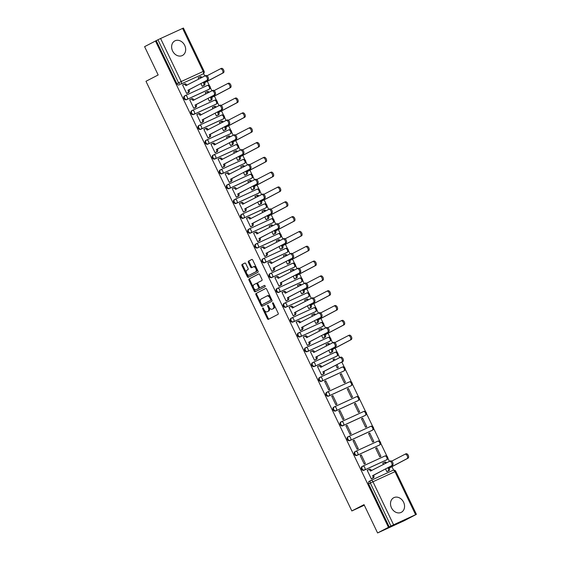 <?xml version="1.0" encoding="UTF-8"?>
<svg xmlns="http://www.w3.org/2000/svg" width="561" height="561" viewBox="0 0 561 561"><rect width="100%" height="100%" fill="white"/><g stroke="black" fill="none" stroke-linecap="round" stroke-linejoin="round"><path stroke-width="0.84" d="M262.737 307.933A0.722 0.421 -114.7 0 0 262.674 308.781L267.422 318.69A1.038 0.603 -114.7 0 0 268.389 319.349L278.06 314.335A1.038 0.603 -114.7 0 0 278.144 313.129L273.396 303.221A0.722 0.421 -114.7 0 0 272.646 303.606L273.263 304.889A3.31 1.928 -114.7 0 1 272.976 308.76L272.169 309.181A3.31 1.928 -114.7 0 1 272.12 309.202A3.31 1.928 -114.7 0 1 269.028 307.084L268.41 305.801A0.722 0.421 -114.7 0 0 267.66 306.194L268.277 307.477A3.31 1.928 -114.7 0 1 267.99 311.348L267.183 311.769A3.31 1.928 -114.7 0 1 267.134 311.79A3.31 1.928 -114.7 0 1 264.035 309.672L263.425 308.389A0.722 0.421 -114.7 0 0 262.737 307.933M172.585 50.96A8.219 6.676 62.6 0 0 182.437 55.476A8.219 6.676 62.6 0 0 184.716 45.392A8.219 6.676 62.6 0 0 174.871 40.876A8.219 6.676 62.6 0 0 172.585 50.96M391.466 507.803A8.219 6.676 62.6 0 0 401.318 512.312A8.219 6.676 62.6 0 0 403.597 502.228A8.219 6.676 62.6 0 0 393.752 497.719A8.219 6.676 62.6 0 0 391.466 507.803M185.102 95.658L184.618 95.91A2.111 1.711 62.6 0 0 184.555 95.938A2.111 1.711 62.6 0 0 183.994 98.561A2.111 1.711 62.6 0 0 186.441 99.711L208.447 89.606A2.111 1.711 62.6 0 0 208.51 89.578A2.111 1.711 62.6 0 0 208.566 89.543M192.206 110.482L191.722 110.734A2.111 1.711 62.6 0 0 191.659 110.762A2.111 1.711 62.6 0 0 191.091 113.385A2.111 1.711 62.6 0 0 193.538 114.535L215.55 104.43A2.111 1.711 62.6 0 0 215.613 104.395A2.111 1.711 62.6 0 0 215.669 104.367M199.302 125.306L198.818 125.559A2.111 1.711 62.6 0 0 198.762 125.587A2.111 1.711 62.6 0 0 198.194 128.21A2.111 1.711 62.6 0 0 200.642 129.36L222.654 119.248A2.111 1.711 62.6 0 0 222.71 119.22A2.111 1.711 62.6 0 0 222.773 119.191M206.406 140.131L205.922 140.376A2.111 1.711 62.6 0 0 205.866 140.411A2.111 1.711 62.6 0 0 205.298 143.034A2.111 1.711 62.6 0 0 207.745 144.177L229.758 134.072A2.111 1.711 62.6 0 0 229.814 134.044A2.111 1.711 62.6 0 0 229.87 134.009M213.51 154.948L213.026 155.201A2.111 1.711 62.6 0 0 212.963 155.229A2.111 1.711 62.6 0 0 212.395 157.851A2.111 1.711 62.6 0 0 214.849 159.001L236.854 148.896A2.111 1.711 62.6 0 0 236.917 148.868A2.111 1.711 62.6 0 0 236.973 148.833M220.613 169.773L220.129 170.025A2.111 1.711 62.6 0 0 220.066 170.053A2.111 1.711 62.6 0 0 219.498 172.676A2.111 1.711 62.6 0 0 221.946 173.826L243.958 163.714A2.111 1.711 62.6 0 0 244.014 163.686A2.111 1.711 62.6 0 0 244.077 163.658M227.71 184.597L227.226 184.85A2.111 1.711 62.6 0 0 227.17 184.878A2.111 1.711 62.6 0 0 226.602 187.5A2.111 1.711 62.6 0 0 229.049 188.65L251.062 178.538A2.111 1.711 62.6 0 0 251.118 178.51A2.111 1.711 62.6 0 0 251.181 178.475M234.814 199.421L234.33 199.667A2.111 1.711 62.6 0 0 234.274 199.702A2.111 1.711 62.6 0 0 233.706 202.318A2.111 1.711 62.6 0 0 236.153 203.468L258.158 193.363A2.111 1.711 62.6 0 0 258.221 193.335A2.111 1.711 62.6 0 0 258.277 193.3M241.917 214.239L241.433 214.491A2.111 1.711 62.6 0 0 241.37 214.519A2.111 1.711 62.6 0 0 240.802 217.142A2.111 1.711 62.6 0 0 243.257 218.292L265.262 208.187A2.111 1.711 62.6 0 0 265.325 208.159A2.111 1.711 62.6 0 0 265.381 208.124M249.014 229.063L248.537 229.316A2.111 1.711 62.6 0 0 248.474 229.344A2.111 1.711 62.6 0 0 247.906 231.966A2.111 1.711 62.6 0 0 250.353 233.117L272.365 223.005A2.111 1.711 62.6 0 0 272.422 222.976A2.111 1.711 62.6 0 0 272.485 222.948M256.118 243.888L255.634 244.14A2.111 1.711 62.6 0 0 255.578 244.168A2.111 1.711 62.6 0 0 255.01 246.791A2.111 1.711 62.6 0 0 257.457 247.941L279.469 237.829A2.111 1.711 62.6 0 0 279.525 237.801A2.111 1.711 62.6 0 0 279.581 237.766M263.221 258.712L262.737 258.958A2.111 1.711 62.6 0 0 262.681 258.986A2.111 1.711 62.6 0 0 262.113 261.608A2.111 1.711 62.6 0 0 264.561 262.758L286.566 252.653A2.111 1.711 62.6 0 0 286.629 252.625A2.111 1.711 62.6 0 0 286.685 252.59M270.325 273.53L269.841 273.782A2.111 1.711 62.6 0 0 269.778 273.81A2.111 1.711 62.6 0 0 269.21 276.433A2.111 1.711 62.6 0 0 271.657 277.583L293.669 267.478A2.111 1.711 62.6 0 0 293.733 267.443A2.111 1.711 62.6 0 0 293.789 267.415M277.422 288.354L276.938 288.606A2.111 1.711 62.6 0 0 276.882 288.635A2.111 1.711 62.6 0 0 276.314 291.257A2.111 1.711 62.6 0 0 278.761 292.407L300.773 282.295A2.111 1.711 62.6 0 0 300.829 282.267A2.111 1.711 62.6 0 0 300.892 282.239M284.525 303.178L284.041 303.431A2.111 1.711 62.6 0 0 283.985 303.459A2.111 1.711 62.6 0 0 283.417 306.082A2.111 1.711 62.6 0 0 285.865 307.225L307.877 297.12A2.111 1.711 62.6 0 0 307.933 297.092A2.111 1.711 62.6 0 0 307.989 297.057M291.629 318.003L291.145 318.248A2.111 1.711 62.6 0 0 291.082 318.276A2.111 1.711 62.6 0 0 290.521 320.899A2.111 1.711 62.6 0 0 292.968 322.049L314.973 311.944A2.111 1.711 62.6 0 0 315.037 311.916A2.111 1.711 62.6 0 0 315.093 311.881M298.733 332.82L298.249 333.073A2.111 1.711 62.6 0 0 298.186 333.101A2.111 1.711 62.6 0 0 297.618 335.723A2.111 1.711 62.6 0 0 300.065 336.873L322.077 326.768A2.111 1.711 62.6 0 0 322.14 326.733A2.111 1.711 62.6 0 0 322.196 326.705M305.829 347.645L305.345 347.897A2.111 1.711 62.6 0 0 305.289 347.925A2.111 1.711 62.6 0 0 304.721 350.548A2.111 1.711 62.6 0 0 307.169 351.698L329.181 341.586A2.111 1.711 62.6 0 0 329.237 341.558A2.111 1.711 62.6 0 0 329.3 341.53M312.933 362.469L312.449 362.715A2.111 1.711 62.6 0 0 312.393 362.75A2.111 1.711 62.6 0 0 311.825 365.372A2.111 1.711 62.6 0 0 314.272 366.515L336.277 356.41A2.111 1.711 62.6 0 0 336.341 356.382A2.111 1.711 62.6 0 0 336.397 356.347M320.036 377.287L319.553 377.539A2.111 1.711 62.6 0 0 319.49 377.567A2.111 1.711 62.6 0 0 318.921 380.19A2.111 1.711 62.6 0 0 321.376 381.34L343.381 371.235A2.111 1.711 62.6 0 0 343.444 371.207A2.111 1.711 62.6 0 0 343.5 371.172M327.14 392.111L326.656 392.363A2.111 1.711 62.6 0 0 326.593 392.391A2.111 1.711 62.6 0 0 326.025 395.014A2.111 1.711 62.6 0 0 328.473 396.164L350.485 386.059A2.111 1.711 62.6 0 0 350.541 386.024A2.111 1.711 62.6 0 0 350.604 385.996M334.237 406.935L333.753 407.188A2.111 1.711 62.6 0 0 333.697 407.216A2.111 1.711 62.6 0 0 333.129 409.839A2.111 1.711 62.6 0 0 335.576 410.989L357.588 400.877A2.111 1.711 62.6 0 0 357.645 400.849A2.111 1.711 62.6 0 0 357.708 400.82M341.34 421.76L340.857 422.005A2.111 1.711 62.6 0 0 340.8 422.04A2.111 1.711 62.6 0 0 340.232 424.656A2.111 1.711 62.6 0 0 342.68 425.806L364.685 415.701A2.111 1.711 62.6 0 0 364.748 415.673A2.111 1.711 62.6 0 0 364.804 415.638M348.444 436.577L347.96 436.83A2.111 1.711 62.6 0 0 347.897 436.858A2.111 1.711 62.6 0 0 347.329 439.48A2.111 1.711 62.6 0 0 349.776 440.63L371.789 430.525A2.111 1.711 62.6 0 0 371.852 430.497A2.111 1.711 62.6 0 0 371.908 430.462M355.541 451.402L355.064 451.654A2.111 1.711 62.6 0 0 355.001 451.682A2.111 1.711 62.6 0 0 354.433 454.305A2.111 1.711 62.6 0 0 356.88 455.455L378.892 445.343A2.111 1.711 62.6 0 0 378.948 445.315A2.111 1.711 62.6 0 0 379.012 445.287M362.644 466.226L362.161 466.479A2.111 1.711 62.6 0 0 362.104 466.507A2.111 1.711 62.6 0 0 361.536 469.129A2.111 1.711 62.6 0 0 363.984 470.279L385.996 460.167A2.111 1.711 62.6 0 0 386.052 460.139A2.111 1.711 62.6 0 0 386.108 460.104M245.795 263.705A1.038 0.603 -114.7 0 0 244.827 263.046A1.038 0.603 -114.7 0 0 244.813 263.053L242.107 264.455A1.038 0.603 -114.7 0 0 242.015 265.669L247.289 276.671A1.038 0.603 -114.7 0 0 248.257 277.337A1.038 0.603 -114.7 0 0 248.271 277.323L257.927 272.323A1.038 0.603 -114.7 0 0 258.018 271.11L252.745 260.108A1.038 0.603 -114.7 0 0 251.777 259.441A1.038 0.603 -114.7 0 0 251.763 259.448L248.488 261.146A1.038 0.603 -114.7 0 0 248.397 262.359L250.655 267.064A1.038 0.603 -114.7 0 0 251.623 267.73A1.038 0.603 -114.7 0 0 251.637 267.723L253.263 266.882A2.77 1.613 -114.7 0 1 253.299 266.861A2.77 1.613 -114.7 0 1 255.907 268.67A2.77 1.613 -114.7 0 1 255.655 271.868L249.294 275.163A2.77 1.613 -114.7 0 1 249.259 275.185A2.77 1.613 -114.7 0 1 246.651 273.382A2.77 1.613 -114.7 0 1 246.903 270.178L247.962 269.624A1.038 0.603 -114.7 0 0 248.053 268.417L245.795 263.705M415.596 514.689L394.972 471.647L372.96 481.752L393.584 524.794L416.402 514.346L404.271 520.699L377.588 532.95L364.026 504.634L351.838 510.952L145.979 81.289L158.167 74.971L144.598 46.654L155.474 41.016L388.464 527.312L390.933 526.078L370.316 483.035A2.111 1.711 -117.4 0 1 370.898 480.447A2.111 1.711 -117.4 0 1 370.961 480.419A2.111 1.227 -114.7 0 1 370.989 480.405A2.111 2.111 0 0 0 370.898 480.447L369.201 481.324A2.111 1.711 -117.4 0 1 369.264 481.296L370.842 480.482M377.588 532.95L388.464 527.312M256.005 293.459A1.038 0.603 -114.7 0 0 255.914 294.672L261.188 305.675A1.038 0.603 -114.7 0 0 262.155 306.341L271.826 301.327A1.038 0.603 -114.7 0 0 271.91 300.114L266.643 289.111A1.038 0.603 -114.7 0 0 265.669 288.452L256.784 293.101A1.038 0.603 -114.7 0 0 256.693 294.315L260.662 302.596M258.873 273.915L249.834 278.6A1.038 0.603 -114.7 0 0 249.743 279.813L255.017 290.815L254.238 291.173L248.965 280.17A1.038 0.603 -114.7 0 1 249.056 278.957L258.705 273.95A1.038 0.603 -114.7 0 1 258.726 273.943L258.705 273.95M261.082 287.204A1.038 0.603 -114.7 0 0 261.096 287.197L260.318 287.555A1.038 0.603 -114.7 0 1 259.35 286.895L257.857 283.768A1.038 0.603 -114.7 0 1 257.941 282.562L261.861 280.528A1.038 0.603 -114.7 0 0 261.945 279.315L259.694 274.61A1.038 0.603 -114.7 0 0 258.726 273.943M260.318 287.555A1.038 0.603 -114.7 0 0 260.332 287.548L264.413 285.437A0.722 0.421 -114.7 0 0 264.413 285.437A0.722 0.421 -114.7 0 1 265.037 286.741L255.22 291.832A1.038 0.603 -114.7 0 0 255.22 291.832A1.038 0.603 -114.7 0 1 254.238 291.173M201.462 74.718A2.111 1.711 -117.4 0 1 201.406 74.753A2.111 1.711 -117.4 0 1 201.35 74.781L181.028 84.01A2.111 1.711 -117.4 0 1 178.566 82.825L157.943 39.782L160.593 38.499L183.412 28.05L204.029 71.093L203.222 71.436L182.598 28.394M393.612 470.125L391.901 466.556M371.298 478.806L372.518 478.168A2.111 1.227 -114.7 0 0 372.7 475.707L391.48 465.784A2.426 1.417 -114.7 0 0 391.704 462.979A2.426 1.417 -114.7 0 0 389.425 461.401L387.791 457.979M386.985 456.296L380.688 443.155M379.881 441.479L373.591 428.338M372.785 426.655L366.487 413.513M365.681 411.83L359.384 398.689M358.577 397.006L352.28 383.864M351.481 382.188L345.183 369.047M344.377 367.364L341.831 362.055M321.586 375.05L322.806 374.411A2.111 1.227 -114.7 0 0 322.989 371.943L341.768 362.027A2.426 1.417 -114.7 0 0 341.993 359.222A2.426 1.417 -114.7 0 0 339.714 357.645L338.08 354.222M337.273 352.539L335.085 347.974M314.483 360.225L315.703 359.587A2.111 1.227 -114.7 0 0 315.885 357.126L334.672 347.21A2.426 1.417 -114.7 0 0 334.889 344.398A2.426 1.417 -114.7 0 0 332.61 342.82L330.976 339.398M330.17 337.722L327.982 333.15M307.379 345.401L308.606 344.77A2.111 1.227 -114.7 0 0 308.788 342.301L327.568 332.385A2.426 1.417 -114.7 0 0 327.792 329.58A2.426 1.417 -114.7 0 0 325.506 327.996L323.872 324.581M323.073 322.898L320.878 318.325M300.275 330.576L301.502 329.945A2.111 1.227 -114.7 0 0 301.685 327.477L320.464 317.561A2.426 1.417 -114.7 0 0 320.689 314.756A2.426 1.417 -114.7 0 0 318.41 313.171L316.776 309.756M315.969 308.073L313.781 303.508M293.179 315.759L294.399 315.121A2.111 1.227 -114.7 0 0 294.581 312.652L313.361 302.737A2.426 1.417 -114.7 0 0 313.585 299.932A2.426 1.417 -114.7 0 0 311.306 298.354L309.672 294.932M308.866 293.249L306.678 288.684M286.075 300.934L287.295 300.296A2.111 1.227 -114.7 0 0 287.477 297.835L306.264 287.919A2.426 1.417 -114.7 0 0 306.488 285.107A2.426 1.417 -114.7 0 0 304.202 283.529L302.568 280.107M301.762 278.431L299.574 273.859M297.106 268.705L295.472 265.29M294.665 263.607L292.477 259.035M271.868 271.286L273.095 270.654A2.111 1.227 -114.7 0 0 273.277 268.186L292.057 258.27A2.426 1.417 -114.7 0 0 292.281 255.465A2.426 1.417 -114.7 0 0 290.002 253.881L288.368 250.465M287.562 248.782L285.374 244.217M264.771 256.468L265.991 255.83A2.111 1.227 -114.7 0 0 266.173 253.362L284.953 243.446A2.426 1.417 -114.7 0 0 285.177 240.641A2.426 1.417 -114.7 0 0 282.898 239.063L283.908 238.593A2.426 1.417 65.3 0 0 283.873 238.614L282.933 239.042L281.264 235.641M280.458 233.958L278.27 229.393M257.667 241.644L258.887 241.013A2.111 1.227 -114.7 0 0 259.07 238.544L277.856 228.629A2.426 1.417 -114.7 0 0 278.081 225.824A2.426 1.417 -114.7 0 0 275.795 224.239L274.161 220.817M273.354 219.141L271.166 214.568M250.564 226.819L251.791 226.188A2.111 1.227 -114.7 0 0 251.973 223.72L270.753 213.804A2.426 1.417 -114.7 0 0 270.977 210.999A2.426 1.417 -114.7 0 0 268.691 209.414L267.064 205.999M266.258 204.316L264.07 199.744M243.467 212.002L244.687 211.364A2.111 1.227 -114.7 0 0 244.869 208.895L263.649 198.98A2.426 1.417 -114.7 0 0 263.873 196.175A2.426 1.417 -114.7 0 0 261.594 194.59L259.96 191.175M259.154 189.492L256.966 184.927M236.363 197.177L237.584 196.539A2.111 1.227 -114.7 0 0 237.766 194.078L256.545 184.162A2.426 1.417 -114.7 0 0 256.77 181.35A2.426 1.417 -114.7 0 0 254.491 179.772L252.857 176.35M252.05 174.667L249.862 170.102M229.26 182.353L230.487 181.722A2.111 1.227 -114.7 0 0 230.662 179.254L249.449 169.338A2.426 1.417 -114.7 0 0 249.673 166.533A2.426 1.417 -114.7 0 0 247.387 164.948L245.753 161.526M244.954 159.85L242.759 155.278M222.156 167.529L223.383 166.898A2.111 1.227 -114.7 0 0 223.566 164.429L242.345 154.513A2.426 1.417 -114.7 0 0 242.569 151.708A2.426 1.417 -114.7 0 0 240.283 150.124L238.656 146.709M237.85 145.026L235.662 140.46M215.059 152.711L216.28 152.073A2.111 1.227 -114.7 0 0 216.462 149.605L235.241 139.689A2.426 1.417 -114.7 0 0 235.466 136.884A2.426 1.417 -114.7 0 0 233.187 135.306L231.553 131.884M230.746 130.201L228.558 125.636M207.956 137.887L209.176 137.249A2.111 1.227 -114.7 0 0 209.358 134.787L228.145 124.872A2.426 1.417 -114.7 0 0 228.362 122.06A2.426 1.417 -114.7 0 0 226.083 120.482L224.449 117.06M223.643 115.377L221.455 110.812M200.852 123.062L202.079 122.431A2.111 1.227 -114.7 0 0 202.262 119.963L221.041 110.047A2.426 1.417 -114.7 0 0 221.265 107.242A2.426 1.417 -114.7 0 0 218.979 105.657L219.989 105.195A2.426 1.417 65.3 0 0 219.954 105.209L219.014 105.643L217.345 102.235M216.546 100.559L214.351 95.987M193.748 108.238L194.976 107.607A2.111 1.227 -114.7 0 0 195.158 105.138L213.937 95.223A2.426 1.417 -114.7 0 0 214.162 92.418A2.426 1.417 -114.7 0 0 211.883 90.833L210.249 87.418M209.442 85.735L207.254 81.17M186.652 93.421L187.872 92.782A2.111 1.227 -114.7 0 0 188.054 90.314L206.834 80.398A2.426 1.417 -114.7 0 0 207.058 77.593A2.426 1.417 -114.7 0 0 204.779 76.016L203.594 73.526M155.474 41.016L157.943 39.782M393.584 524.794L390.933 526.078M383.85 462.657L382.777 463.155L383.422 464.508M368.297 469.802L367.217 470.3L371.319 478.849L372.462 478.26M361.284 454.936L360.12 455.476L364.215 464.024L365.379 463.491L361.284 454.936L360.141 455.532M376.838 447.797L375.674 448.33L379.769 456.885L380.933 456.345L376.838 447.797L375.702 448.386M354.18 440.119L353.016 440.651L357.112 449.207L358.283 448.667L354.18 440.119L353.044 440.708M369.734 432.973L368.57 433.506L372.665 442.061L373.836 441.528L369.734 432.973L368.598 433.562M347.084 425.294L345.913 425.827L350.015 434.382L351.179 433.842L347.084 425.294L345.941 425.883M362.637 418.148L361.466 418.688L365.569 427.237L366.733 426.704L362.637 418.148L361.494 418.744M339.98 410.47L338.816 411.01L342.911 419.558L344.075 419.025L339.98 410.47L338.837 411.066M355.534 403.331L354.37 403.864L358.465 412.412L359.629 411.879L355.534 403.331L354.391 403.92M332.876 395.645L331.712 396.185L335.808 404.733L336.972 404.201L332.876 395.645L331.74 396.241M348.43 388.507L347.266 389.039L351.361 397.595L352.532 397.055L348.43 388.507L347.294 389.096M325.773 380.828L324.609 381.361L328.704 389.916L329.875 389.376L325.773 380.828L324.637 381.417M341.333 373.682L340.162 374.215L344.258 382.77L345.429 382.237L341.333 373.682L340.19 374.271M318.585 366.045L317.505 366.536L321.607 375.092L322.743 374.503M335.829 365.169L337.161 367.946L338.325 367.413L336.972 364.58M334.854 360.162L334.23 358.858L333.087 359.454M334.23 358.858L333.059 359.398L333.711 360.751M311.481 351.221L310.408 351.719L314.504 360.267L315.647 359.678M328.725 350.345L330.057 353.121L331.2 352.539M327.042 344.075L325.962 344.573L326.607 345.927M304.385 336.397L303.305 336.895L307.4 345.443L308.543 344.861M321.628 335.527L322.954 338.304L324.097 337.715M319.938 329.258L318.858 329.749L319.511 331.109M297.281 321.579L296.201 322.07L300.296 330.625L301.439 330.036M314.525 320.703L315.857 323.48L316.993 322.891M312.835 314.433L311.755 314.931L312.407 316.285M290.177 306.755L289.097 307.246L293.2 315.801L294.343 315.212M307.421 305.878L308.753 308.655L309.896 308.073M305.731 299.609L304.658 300.107L305.303 301.46M283.074 291.93L282.001 292.428L286.096 300.976L287.239 300.387M300.317 291.061L301.65 293.838L302.793 293.249M298.634 284.785L297.554 285.283L298.2 286.636M275.977 277.106L274.897 277.604L278.992 286.152L280.135 285.57M293.221 276.236L294.546 279.013L295.689 278.424M291.531 269.967L290.451 270.458L291.103 271.819M268.873 262.289L267.793 262.779L271.889 271.335L273.032 270.746M286.117 261.412L287.449 264.189L288.585 263.6M284.427 255.143L283.347 255.641L283.999 256.994M261.77 247.464L260.69 247.962L264.792 256.51L265.935 255.921M279.013 246.588L280.346 249.365L281.489 248.782M277.323 240.318L276.25 240.816L276.896 242.17M254.673 232.64L253.593 233.138L257.688 241.686L258.831 241.104M271.91 231.77L273.242 234.547L274.385 233.958M270.227 225.501L269.147 225.992L269.792 227.345M247.569 217.815L246.489 218.313L250.585 226.868L251.728 226.279M264.813 216.946L266.138 219.723L267.281 219.134M263.123 210.677L262.043 211.167L262.695 212.528M240.466 202.998L239.386 203.489L243.488 212.044L244.624 211.455M257.709 202.121L259.042 204.898L260.185 204.309M256.019 195.852L254.939 196.35L255.592 197.703M233.362 188.173L232.289 188.671L236.384 197.22L237.527 196.63M250.606 187.297L251.938 190.074L253.081 189.492M248.916 181.028L247.843 181.526L248.488 182.879M226.265 173.349L225.185 173.847L229.281 182.395L230.424 181.813M243.502 172.479L244.834 175.256L245.977 174.667M241.819 166.21L240.739 166.701L241.391 168.062M219.162 158.525L218.082 159.022L222.177 167.578L223.32 166.989M236.405 157.655L237.731 160.432L238.874 159.843M234.715 151.386L233.635 151.877L234.288 153.237M212.058 143.707L210.978 144.198L215.08 152.753L216.216 152.164M229.302 142.831L230.634 145.608L231.777 145.019M227.612 136.561L226.532 137.059L227.184 138.413M204.954 128.883L203.881 129.381L207.977 137.929L209.12 137.34M222.198 128.006L223.53 130.783L224.673 130.201M220.515 121.737L219.435 122.235L220.08 123.588M197.858 114.058L196.778 114.556L200.873 123.104L202.016 122.522M215.101 113.189L216.427 115.966L217.57 115.377M213.411 106.92L212.331 107.41L212.984 108.771M190.754 99.241L189.674 99.732L193.769 108.287L194.912 107.698M207.998 98.364L209.33 101.141L210.466 100.552M206.308 92.095L205.228 92.593L205.88 93.946M183.65 84.416L182.57 84.907L186.673 93.463L187.816 92.874M200.894 83.54L202.226 86.317L203.37 85.735M351.838 510.952L364.306 505.23M385.54 468.926L386.873 471.703L388.016 471.121M199.204 77.271L198.131 77.769L198.776 79.122M156.246 40.658L176.869 83.701A2.111 1.711 62.6 0 0 179.338 84.886M389.243 526.954L368.619 483.912A2.111 1.711 -117.4 0 1 369.201 481.324M267.863 311.453A3.31 1.928 -114.7 0 0 267.913 311.432A3.31 1.928 -114.7 0 0 267.962 311.411L267.183 311.769M269.147 307.316A3.31 1.928 -114.7 0 1 268.768 310.99L267.962 311.411M272.849 308.866A3.31 1.928 -114.7 0 0 272.898 308.845A3.31 1.928 -114.7 0 0 272.948 308.823L272.169 309.181M274.182 304.847A3.31 1.928 -114.7 0 1 273.754 308.403L272.948 308.823M264.196 309.974L268.2 318.332A1.038 0.603 -114.7 0 0 269.014 319.027M265.823 288.417L256.784 293.101M261.524 304.399L261.966 305.317A1.038 0.603 -114.7 0 0 262.779 306.018M261.447 304.265A0.722 0.421 -114.7 0 0 262.134 304.721L270.605 300.324A0.722 0.421 -114.7 0 0 270.668 299.483L270.023 298.129A3.31 1.928 -114.7 0 0 266.924 296.012A3.31 1.928 -114.7 0 0 266.875 296.033L261.082 299.034A3.31 1.928 -114.7 0 0 260.795 302.912L261.447 304.265M262.892 304.371A0.722 0.421 -114.7 0 0 262.913 304.364L271.384 299.967A0.722 0.421 -114.7 0 0 271.51 299.272M270.64 297.463A3.31 1.928 -114.7 0 0 267.702 295.654A3.31 1.928 -114.7 0 0 267.653 295.675L266.973 295.991M260.332 287.548L261.11 287.19A1.038 0.603 -114.7 0 0 261.11 287.19L264.554 285.409M253.881 284.665A2.77 1.613 -114.7 0 0 253.628 287.87A2.77 1.613 -114.7 0 0 256.23 289.672A2.77 1.613 -114.7 0 0 256.272 289.651L258.509 288.494A1.038 0.603 -114.7 0 0 258.6 287.281L257.106 284.161A1.038 0.603 -114.7 0 0 256.139 283.494A1.038 0.603 -114.7 0 0 256.118 283.501L253.881 284.665M256.966 289.336A2.77 1.613 -114.7 0 0 257.008 289.315A2.77 1.613 -114.7 0 0 257.05 289.301L256.272 289.651M259.42 287.029A1.038 0.603 -114.7 0 1 259.287 288.137L257.05 289.301M257.808 283.663A1.038 0.603 -114.7 0 0 256.91 283.137A1.038 0.603 -114.7 0 0 256.896 283.144L256.153 283.487M255.017 290.815A1.038 0.603 -114.7 0 0 255.83 291.51M249.996 274.848A2.77 1.613 -114.7 0 0 250.031 274.827A2.77 1.613 -114.7 0 0 250.073 274.806L249.294 275.163M256.798 268.565A2.77 1.613 -114.7 0 1 256.426 271.517L250.073 274.806M256.524 267.997A2.77 1.613 -114.7 0 0 254.077 266.503A2.77 1.613 -114.7 0 0 254.042 266.524L253.341 266.847M251.924 259.413L249.266 260.788A1.038 0.603 -114.7 0 0 249.175 262.001L251.433 266.713A1.038 0.603 -114.7 0 0 252.247 267.408M246.812 273.691L248.067 276.314A1.038 0.603 -114.7 0 0 248.881 277.008M244.982 263.011L242.885 264.098A1.038 0.603 -114.7 0 0 242.794 265.311L246.538 273.13M386.852 471.661L388.072 471.03A2.111 1.227 -114.7 0 0 388.254 468.561L407.041 458.646A2.426 1.417 -114.7 0 0 407.258 455.841A2.426 1.417 -114.7 0 0 404.979 454.256A2.426 1.417 -114.7 0 0 404.944 454.277L391.648 461.17M385.688 463.337A2.111 1.227 -114.7 0 0 384.054 462.559A2.111 1.227 -114.7 0 0 384.026 462.573L382.798 463.204M384.082 462.545L385.035 462.11A2.111 1.227 65.3 0 1 385.063 462.089A2.111 1.227 65.3 0 1 386.662 462.832M405.014 454.242L405.954 453.807A2.426 1.417 65.3 0 1 405.989 453.793A2.426 1.417 65.3 0 1 408.275 455.371A2.426 1.417 65.3 0 1 408.05 458.183L389.264 468.098A2.111 1.227 65.3 0 1 389.082 470.56L388.072 471.03M386.957 471.668L389.082 470.56M389.201 467.951L388.191 468.421M372.63 475.56L373.71 475.237A2.111 1.227 65.3 0 1 373.528 477.706L371.403 478.806M368.528 469.683L369.482 469.248A2.111 1.227 65.3 0 1 369.51 469.234A2.111 1.227 65.3 0 1 371.48 470.581L371.529 470.679M389.46 461.387L390.4 460.953A2.426 1.417 65.3 0 1 390.435 460.939A2.426 1.417 65.3 0 1 392.721 462.516A2.426 1.417 65.3 0 1 392.497 465.321L373.647 475.097M390.435 460.939L389.425 461.401A2.426 1.417 -114.7 0 0 389.39 461.415L370.47 471.051A2.111 1.227 -114.7 0 0 368.5 469.697A2.111 1.227 -114.7 0 0 368.465 469.711L367.245 470.349M330.036 353.079L331.256 352.448A2.111 1.227 -114.7 0 0 331.439 349.98L350.225 340.064A2.426 1.417 -114.7 0 0 350.45 337.259A2.426 1.417 -114.7 0 0 348.164 335.674A2.426 1.417 -114.7 0 0 348.129 335.695L334.833 342.589M328.872 344.756A2.111 1.227 -114.7 0 0 327.238 343.977A2.111 1.227 -114.7 0 0 327.21 343.991L325.983 344.622M327.273 343.963L328.22 343.528A2.111 1.227 65.3 0 1 328.248 343.514A2.111 1.227 65.3 0 1 329.847 344.251M348.199 335.66L349.138 335.226A2.426 1.417 65.3 0 1 349.173 335.212A2.426 1.417 65.3 0 1 351.459 336.796A2.426 1.417 65.3 0 1 351.235 339.601L332.456 349.517A2.111 1.227 65.3 0 1 332.273 351.985L331.256 352.448M330.149 353.086L332.273 351.985M332.385 349.37L331.376 349.84M322.933 338.262L324.16 337.624A2.111 1.227 -114.7 0 0 324.342 335.155L343.122 325.24A2.426 1.417 -114.7 0 0 343.346 322.435A2.426 1.417 -114.7 0 0 341.06 320.85A2.426 1.417 -114.7 0 0 341.025 320.871L327.729 327.764M321.769 329.931A2.111 1.227 -114.7 0 0 320.135 329.153A2.111 1.227 -114.7 0 0 320.107 329.167L318.879 329.805M320.17 329.139L321.116 328.704A2.111 1.227 65.3 0 1 321.151 328.69A2.111 1.227 65.3 0 1 322.75 329.426M341.102 320.836L342.035 320.408A2.426 1.417 65.3 0 1 342.077 320.387A2.426 1.417 65.3 0 1 344.356 321.972A2.426 1.417 65.3 0 1 344.131 324.777L325.352 334.693A2.111 1.227 65.3 0 1 325.17 337.161L324.16 337.624M323.045 338.262L325.17 337.161M325.282 334.552L324.272 335.015M315.836 323.438L317.056 322.799A2.111 1.227 -114.7 0 0 317.238 320.338L336.018 310.415A2.426 1.417 -114.7 0 0 336.242 307.61A2.426 1.417 -114.7 0 0 333.963 306.033A2.426 1.417 -114.7 0 0 333.928 306.047L320.633 312.94M314.665 315.114A2.111 1.227 -114.7 0 0 313.038 314.328A2.111 1.227 -114.7 0 0 313.003 314.342L311.783 314.98M313.066 314.314L314.013 313.88A2.111 1.227 65.3 0 1 314.048 313.865A2.111 1.227 65.3 0 1 315.647 314.602M333.998 306.018L334.938 305.584A2.426 1.417 65.3 0 1 334.973 305.57A2.426 1.417 65.3 0 1 337.252 307.148A2.426 1.417 65.3 0 1 337.028 309.953L318.248 319.868A2.111 1.227 65.3 0 1 318.066 322.337L317.056 322.799M315.941 323.438L318.066 322.337M318.178 319.728L317.168 320.191M308.732 308.613L309.953 307.982A2.111 1.227 -114.7 0 0 310.135 305.514L328.914 295.598A2.426 1.417 -114.7 0 0 329.139 292.793A2.426 1.417 -114.7 0 0 326.86 291.208A2.426 1.417 -114.7 0 0 326.825 291.222L313.529 298.122M307.568 300.289A2.111 1.227 -114.7 0 0 305.934 299.511A2.111 1.227 -114.7 0 0 305.899 299.525L304.679 300.156M305.962 299.497L306.916 299.055A2.111 1.227 65.3 0 1 306.944 299.041A2.111 1.227 65.3 0 1 308.543 299.784M326.895 291.194L327.834 290.759A2.426 1.417 65.3 0 1 327.869 290.745A2.426 1.417 65.3 0 1 330.156 292.323A2.426 1.417 65.3 0 1 329.931 295.135L311.145 305.051A2.111 1.227 65.3 0 1 310.962 307.512L309.953 307.982M308.838 308.62L310.962 307.512M311.082 304.904L310.065 305.366M301.629 293.789L302.856 293.158A2.111 1.227 -114.7 0 0 303.038 290.689L321.818 280.773A2.426 1.417 -114.7 0 0 322.042 277.968A2.426 1.417 -114.7 0 0 319.756 276.384A2.426 1.417 -114.7 0 0 319.721 276.405L306.425 283.298M300.465 285.465A2.111 1.227 -114.7 0 0 298.831 284.686A2.111 1.227 -114.7 0 0 298.803 284.7L297.575 285.332M298.866 284.672L299.812 284.238A2.111 1.227 65.3 0 1 299.84 284.224A2.111 1.227 65.3 0 1 301.439 284.96M319.791 276.37L320.731 275.942A2.426 1.417 65.3 0 1 320.766 275.921A2.426 1.417 65.3 0 1 323.052 277.506A2.426 1.417 65.3 0 1 322.827 280.311L304.048 290.226A2.111 1.227 65.3 0 1 303.866 292.695L302.856 293.158M301.741 293.796L303.866 292.695M303.978 290.086L302.968 290.549M294.525 278.971L295.752 278.333A2.111 1.227 -114.7 0 0 295.935 275.865L314.714 265.949A2.426 1.417 -114.7 0 0 314.938 263.144A2.426 1.417 -114.7 0 0 312.652 261.566A2.426 1.417 -114.7 0 0 312.617 261.58L299.322 268.474M293.361 270.64A2.111 1.227 -114.7 0 0 291.727 269.862A2.111 1.227 -114.7 0 0 291.699 269.876L290.479 270.514M291.762 269.848L292.709 269.413A2.111 1.227 65.3 0 1 292.744 269.399A2.111 1.227 65.3 0 1 294.343 270.136M312.694 261.545L313.634 261.117A2.426 1.417 65.3 0 1 313.669 261.096A2.426 1.417 65.3 0 1 315.948 262.681A2.426 1.417 65.3 0 1 315.724 265.486L296.944 275.402A2.111 1.227 65.3 0 1 296.762 277.87L295.752 278.333M294.637 278.971L296.762 277.87M296.874 275.262L295.864 275.724M287.428 264.147L288.649 263.509A2.111 1.227 -114.7 0 0 288.831 261.047L307.61 251.132A2.426 1.417 -114.7 0 0 307.835 248.32A2.426 1.417 -114.7 0 0 305.556 246.742A2.426 1.417 -114.7 0 0 305.521 246.756L292.225 253.649M286.257 255.823A2.111 1.227 -114.7 0 0 284.63 255.038A2.111 1.227 -114.7 0 0 284.595 255.052L283.375 255.69M284.658 255.024L285.605 254.589A2.111 1.227 65.3 0 1 285.64 254.575A2.111 1.227 65.3 0 1 287.239 255.311M305.591 246.728L306.53 246.293A2.426 1.417 65.3 0 1 306.565 246.279A2.426 1.417 65.3 0 1 308.845 247.857A2.426 1.417 65.3 0 1 308.62 250.662L289.841 260.577A2.111 1.227 65.3 0 1 289.658 263.046L288.649 263.509M287.534 264.147L289.658 263.046M289.771 260.437L288.761 260.9M280.325 249.322L281.545 248.691A2.111 1.227 -114.7 0 0 281.727 246.223L300.514 236.307A2.426 1.417 -114.7 0 0 300.738 233.502A2.426 1.417 -114.7 0 0 298.452 231.917A2.426 1.417 -114.7 0 0 298.417 231.938L285.121 238.832M279.161 240.999A2.111 1.227 -114.7 0 0 277.527 240.22A2.111 1.227 -114.7 0 0 277.499 240.234L276.271 240.865M277.555 240.206L278.508 239.771A2.111 1.227 65.3 0 1 278.536 239.75A2.111 1.227 65.3 0 1 280.135 240.494M298.487 231.903L299.427 231.469A2.426 1.417 65.3 0 1 299.462 231.455A2.426 1.417 65.3 0 1 301.748 233.032A2.426 1.417 65.3 0 1 301.523 235.844L282.737 245.76A2.111 1.227 65.3 0 1 282.555 248.221L281.545 248.691M280.43 249.329L282.555 248.221M282.674 245.613L281.664 246.083M273.221 234.498L274.448 233.867A2.111 1.227 -114.7 0 0 274.631 231.398L293.41 221.483A2.426 1.417 -114.7 0 0 293.634 218.678A2.426 1.417 -114.7 0 0 291.348 217.093A2.426 1.417 -114.7 0 0 291.313 217.114L278.018 224.007M272.057 226.174A2.111 1.227 -114.7 0 0 270.423 225.396A2.111 1.227 -114.7 0 0 270.395 225.41L269.168 226.041M270.458 225.382L271.405 224.947A2.111 1.227 65.3 0 1 271.433 224.933A2.111 1.227 65.3 0 1 273.032 225.669M291.383 217.079L292.323 216.651A2.426 1.417 65.3 0 1 292.358 216.63A2.426 1.417 65.3 0 1 294.644 218.215A2.426 1.417 65.3 0 1 294.42 221.02L275.64 230.936A2.111 1.227 65.3 0 1 275.458 233.404L274.448 233.867M273.333 234.505L275.458 233.404M275.57 230.795L274.56 231.258M266.117 219.681L267.345 219.042A2.111 1.227 -114.7 0 0 267.527 216.574L286.306 206.658A2.426 1.417 -114.7 0 0 286.531 203.853A2.426 1.417 -114.7 0 0 284.252 202.276A2.426 1.417 -114.7 0 0 284.21 202.29L270.914 209.183M264.953 211.357A2.111 1.227 -114.7 0 0 263.319 210.571A2.111 1.227 -114.7 0 0 263.291 210.585L262.071 211.224M263.354 210.557L264.301 210.123A2.111 1.227 65.3 0 1 264.336 210.109A2.111 1.227 65.3 0 1 265.935 210.845M284.287 202.255L285.226 201.827A2.426 1.417 65.3 0 1 285.261 201.806A2.426 1.417 65.3 0 1 287.541 203.391A2.426 1.417 65.3 0 1 287.316 206.196L268.537 216.111A2.111 1.227 65.3 0 1 268.354 218.58L267.345 219.042M266.23 219.681L268.354 218.58M268.467 215.971L267.457 216.434M259.021 204.856L260.241 204.218A2.111 1.227 -114.7 0 0 260.423 201.757L279.203 191.841A2.426 1.417 -114.7 0 0 279.427 189.029A2.426 1.417 -114.7 0 0 277.148 187.451A2.426 1.417 -114.7 0 0 277.113 187.465L263.817 194.358M257.85 196.532A2.111 1.227 -114.7 0 0 256.223 195.747A2.111 1.227 -114.7 0 0 256.188 195.768L254.967 196.399M256.251 195.733L257.204 195.298A2.111 1.227 65.3 0 1 257.233 195.284A2.111 1.227 65.3 0 1 258.831 196.02M277.183 187.437L278.123 187.002A2.426 1.417 65.3 0 1 278.158 186.988A2.426 1.417 65.3 0 1 280.437 188.566A2.426 1.417 65.3 0 1 280.22 191.371L261.433 201.287A2.111 1.227 65.3 0 1 261.251 203.755L260.241 204.218M259.126 204.856L261.251 203.755M261.37 201.147L260.353 201.609M251.917 190.032L253.137 189.401A2.111 1.227 -114.7 0 0 253.32 186.932L272.106 177.017A2.426 1.417 -114.7 0 0 272.33 174.212A2.426 1.417 -114.7 0 0 270.044 172.627A2.426 1.417 -114.7 0 0 270.009 172.648L256.714 179.541M250.753 181.708A2.111 1.227 -114.7 0 0 249.119 180.93A2.111 1.227 -114.7 0 0 249.091 180.944L247.864 181.575M249.154 180.915L250.101 180.481A2.111 1.227 65.3 0 1 250.129 180.46A2.111 1.227 65.3 0 1 251.728 181.203M270.079 172.613L271.019 172.178A2.426 1.417 65.3 0 1 271.054 172.164A2.426 1.417 65.3 0 1 273.34 173.742A2.426 1.417 65.3 0 1 273.116 176.554L254.336 186.469A2.111 1.227 65.3 0 1 254.154 188.931L253.137 189.401M252.022 190.039L254.154 188.931M254.266 186.322L253.256 186.792M244.813 175.207L246.041 174.576A2.111 1.227 -114.7 0 0 246.223 172.108L265.002 162.192A2.426 1.417 -114.7 0 0 265.227 159.387A2.426 1.417 -114.7 0 0 262.941 157.802A2.426 1.417 -114.7 0 0 262.906 157.823L249.61 164.717M243.649 166.883A2.111 1.227 -114.7 0 0 242.015 166.105A2.111 1.227 -114.7 0 0 241.987 166.119L240.76 166.75M242.05 166.091L242.997 165.656A2.111 1.227 65.3 0 1 243.025 165.642A2.111 1.227 65.3 0 1 244.631 166.379M262.976 157.788L263.915 157.361A2.426 1.417 65.3 0 1 263.958 157.339A2.426 1.417 65.3 0 1 266.237 158.924A2.426 1.417 65.3 0 1 266.012 161.729L247.233 171.645A2.111 1.227 65.3 0 1 247.05 174.113L246.041 174.576M244.926 175.214L247.05 174.113M247.163 171.505L246.153 171.968M237.71 160.39L238.937 159.752A2.111 1.227 -114.7 0 0 239.119 157.283L257.899 147.368A2.426 1.417 -114.7 0 0 258.123 144.563A2.426 1.417 -114.7 0 0 255.844 142.985A2.426 1.417 -114.7 0 0 255.809 142.999L242.506 149.892M236.546 152.066A2.111 1.227 -114.7 0 0 234.919 151.281A2.111 1.227 -114.7 0 0 234.884 151.295L233.664 151.933M234.947 151.267L235.893 150.832A2.111 1.227 65.3 0 1 235.929 150.818A2.111 1.227 65.3 0 1 237.527 151.554M255.879 142.964L256.819 142.536A2.426 1.417 65.3 0 1 256.854 142.515A2.426 1.417 65.3 0 1 259.133 144.1A2.426 1.417 65.3 0 1 258.909 146.905L240.129 156.821A2.111 1.227 65.3 0 1 239.947 159.289L238.937 159.752M237.822 160.39L239.947 159.289M240.059 156.68L239.049 157.143M322.919 371.803L323.999 371.48A2.111 1.227 65.3 0 1 323.816 373.949L321.691 375.05M318.816 365.926L319.763 365.492A2.111 1.227 65.3 0 1 319.798 365.477A2.111 1.227 65.3 0 1 321.769 366.824L321.818 366.922M339.749 357.623L340.688 357.196A2.426 1.417 65.3 0 1 340.723 357.175A2.426 1.417 65.3 0 1 343.002 358.76A2.426 1.417 65.3 0 1 342.778 361.565L323.928 371.34M340.723 357.175L339.714 357.645A2.426 1.417 -114.7 0 0 339.678 357.659L320.759 367.287A2.111 1.227 -114.7 0 0 318.788 365.94A2.111 1.227 -114.7 0 0 318.753 365.954L317.533 366.592M315.822 356.978L316.895 356.656A2.111 1.227 65.3 0 1 316.713 359.124L314.588 360.225M311.713 351.102L312.666 350.667A2.111 1.227 65.3 0 1 312.694 350.653A2.111 1.227 65.3 0 1 314.665 352.006L314.714 352.098M332.645 342.806L333.585 342.371A2.426 1.417 65.3 0 1 333.62 342.357A2.426 1.417 65.3 0 1 335.906 343.935A2.426 1.417 65.3 0 1 335.681 346.74L316.832 356.516M333.62 342.357L332.61 342.82A2.426 1.417 -114.7 0 0 332.575 342.834L313.655 352.469A2.111 1.227 -114.7 0 0 311.685 351.116A2.111 1.227 -114.7 0 0 311.657 351.137L310.429 351.768M308.718 342.161L309.798 341.838A2.111 1.227 65.3 0 1 309.616 344.3L307.491 345.408M304.616 336.284L305.563 335.85A2.111 1.227 65.3 0 1 305.591 335.829A2.111 1.227 65.3 0 1 307.568 337.182L307.61 337.273M325.541 327.982L326.481 327.547A2.426 1.417 65.3 0 1 326.516 327.533A2.426 1.417 65.3 0 1 328.802 329.111A2.426 1.417 65.3 0 1 328.578 331.923L309.728 341.691M326.516 327.533L325.506 327.996A2.426 1.417 -114.7 0 0 325.471 328.017L306.551 337.645A2.111 1.227 -114.7 0 0 304.581 336.298A2.111 1.227 -114.7 0 0 304.553 336.312L303.326 336.944M301.615 327.336L302.695 327.014A2.111 1.227 65.3 0 1 302.512 329.482L300.387 330.583M297.512 321.46L298.459 321.025A2.111 1.227 65.3 0 1 298.494 321.011A2.111 1.227 65.3 0 1 300.465 322.358L300.507 322.456M318.445 313.157L319.384 312.729A2.426 1.417 65.3 0 1 319.419 312.708A2.426 1.417 65.3 0 1 321.698 314.293A2.426 1.417 65.3 0 1 321.474 317.098L302.624 326.874M319.419 312.708L318.41 313.171A2.426 1.417 -114.7 0 0 318.368 313.192L299.455 322.82A2.111 1.227 -114.7 0 0 297.477 321.474A2.111 1.227 -114.7 0 0 297.449 321.488L296.229 322.119M294.511 312.512L295.591 312.189A2.111 1.227 65.3 0 1 295.409 314.658L293.284 315.759M290.409 306.636L291.362 306.201A2.111 1.227 65.3 0 1 291.39 306.187A2.111 1.227 65.3 0 1 293.361 307.533L293.41 307.631M311.341 298.333L312.281 297.905A2.426 1.417 65.3 0 1 312.316 297.884A2.426 1.417 65.3 0 1 314.595 299.469A2.426 1.417 65.3 0 1 314.377 302.274L295.528 312.049M312.316 297.884L311.306 298.354A2.426 1.417 -114.7 0 0 311.271 298.368L292.351 308.003A2.111 1.227 -114.7 0 0 290.381 306.65A2.111 1.227 -114.7 0 0 290.346 306.664L289.125 307.302M287.414 297.688L288.494 297.365A2.111 1.227 65.3 0 1 288.312 299.833L286.18 300.934M283.305 291.811L284.259 291.376A2.111 1.227 65.3 0 1 284.287 291.362A2.111 1.227 65.3 0 1 286.257 292.716L286.306 292.807M304.237 283.515L305.177 283.081A2.426 1.417 65.3 0 1 305.212 283.067A2.426 1.417 65.3 0 1 307.498 284.644A2.426 1.417 65.3 0 1 307.274 287.449L288.424 297.225M305.212 283.067L304.202 283.529A2.426 1.417 -114.7 0 0 304.167 283.543L285.247 293.179A2.111 1.227 -114.7 0 0 283.277 291.825A2.111 1.227 -114.7 0 0 283.249 291.846L282.022 292.477M278.971 286.11L280.198 285.479A2.111 1.227 -114.7 0 0 280.381 283.01L281.391 282.548A2.111 1.227 65.3 0 1 281.208 285.016L279.083 286.117M276.208 276.994L277.155 276.559A2.111 1.227 65.3 0 1 277.183 276.538A2.111 1.227 65.3 0 1 279.161 277.891L279.203 277.983M297.134 268.691L298.073 268.256A2.426 1.417 65.3 0 1 298.108 268.242A2.426 1.417 65.3 0 1 300.394 269.827A2.426 1.417 65.3 0 1 300.17 272.632L281.32 282.4M280.311 282.87L299.16 273.095A2.426 1.417 -114.7 0 0 299.385 270.29A2.426 1.417 -114.7 0 0 297.099 268.705A2.426 1.417 -114.7 0 0 297.064 268.726L278.151 278.354A2.111 1.227 -114.7 0 0 276.173 277.008A2.111 1.227 -114.7 0 0 276.145 277.022L274.918 277.653M273.207 268.046L274.287 267.723A2.111 1.227 65.3 0 1 274.105 270.192L271.98 271.293M269.105 262.169L270.051 261.735A2.111 1.227 65.3 0 1 270.086 261.721A2.111 1.227 65.3 0 1 272.057 263.067L272.099 263.165M290.037 253.867L290.977 253.439A2.426 1.417 65.3 0 1 291.012 253.418A2.426 1.417 65.3 0 1 293.291 255.003A2.426 1.417 65.3 0 1 293.066 257.808L274.217 267.583M291.012 253.418L290.002 253.881A2.426 1.417 -114.7 0 0 289.967 253.902L271.047 263.53A2.111 1.227 -114.7 0 0 269.077 262.183A2.111 1.227 -114.7 0 0 269.042 262.197L267.821 262.836M266.103 253.221L267.183 252.899A2.111 1.227 65.3 0 1 267.001 255.367L264.876 256.468M262.001 247.345L262.955 246.91A2.111 1.227 65.3 0 1 262.983 246.896A2.111 1.227 65.3 0 1 264.953 248.243L265.002 248.341M283.908 238.593A2.426 1.417 65.3 0 1 286.194 240.178A2.426 1.417 65.3 0 1 285.97 242.983L267.12 252.759M282.898 239.063A2.426 1.417 -114.7 0 0 282.863 239.077L263.943 248.712A2.111 1.227 -114.7 0 0 261.973 247.359A2.111 1.227 -114.7 0 0 261.938 247.373L260.718 248.011M259.007 238.397L260.087 238.081A2.111 1.227 65.3 0 1 259.904 240.543L257.78 241.644M254.904 232.527L255.851 232.086A2.111 1.227 65.3 0 1 255.879 232.072A2.111 1.227 65.3 0 1 257.857 233.425L257.899 233.516M275.83 224.225L276.769 223.79A2.426 1.417 65.3 0 1 276.804 223.776A2.426 1.417 65.3 0 1 279.09 225.354A2.426 1.417 65.3 0 1 278.866 228.166L260.016 237.934M276.804 223.776L275.795 224.239A2.426 1.417 -114.7 0 0 275.76 224.253L256.84 233.888A2.111 1.227 -114.7 0 0 254.869 232.535A2.111 1.227 -114.7 0 0 254.841 232.556L253.614 233.187M251.903 223.58L252.983 223.257A2.111 1.227 65.3 0 1 252.801 225.725L250.676 226.826M247.801 217.703L248.747 217.268A2.111 1.227 65.3 0 1 248.782 217.254A2.111 1.227 65.3 0 1 250.753 218.601L250.795 218.692M268.733 209.4L269.666 208.965A2.426 1.417 65.3 0 1 269.708 208.951A2.426 1.417 65.3 0 1 271.987 210.536A2.426 1.417 65.3 0 1 271.762 213.341L252.913 223.11M269.708 208.951L268.691 209.414A2.426 1.417 -114.7 0 0 268.656 209.435L249.743 219.063A2.111 1.227 -114.7 0 0 247.766 217.717A2.111 1.227 -114.7 0 0 247.738 217.731L246.51 218.362M244.799 208.755L245.879 208.433A2.111 1.227 65.3 0 1 245.697 210.901L243.572 212.002M240.697 202.879L241.644 202.444A2.111 1.227 65.3 0 1 241.679 202.43A2.111 1.227 65.3 0 1 243.649 203.776L243.691 203.874M261.629 194.576L262.569 194.148A2.426 1.417 65.3 0 1 262.604 194.127A2.426 1.417 65.3 0 1 264.883 195.712A2.426 1.417 65.3 0 1 264.659 198.517L245.809 208.292M262.604 194.127L261.594 194.59A2.426 1.417 -114.7 0 0 261.559 194.611L242.64 204.239A2.111 1.227 -114.7 0 0 240.669 202.893A2.111 1.227 -114.7 0 0 240.634 202.907L239.414 203.545M237.696 193.931L238.776 193.608A2.111 1.227 65.3 0 1 238.593 196.077L236.469 197.177M233.593 188.054L234.547 187.619A2.111 1.227 65.3 0 1 234.575 187.605A2.111 1.227 65.3 0 1 236.546 188.952L236.595 189.05M254.526 179.758L255.465 179.324A2.426 1.417 65.3 0 1 255.5 179.31A2.426 1.417 65.3 0 1 257.787 180.887A2.426 1.417 65.3 0 1 257.562 183.692L238.713 193.468M255.5 179.31L254.491 179.772A2.426 1.417 -114.7 0 0 254.456 179.786L235.536 189.422A2.111 1.227 -114.7 0 0 233.565 188.068A2.111 1.227 -114.7 0 0 233.53 188.082L232.31 188.72M230.599 179.106L231.679 178.791A2.111 1.227 65.3 0 1 231.497 181.252L229.372 182.36M226.497 173.237L227.443 172.795A2.111 1.227 65.3 0 1 227.471 172.781A2.111 1.227 65.3 0 1 229.449 174.134L229.491 174.226M247.422 164.934L248.362 164.499A2.426 1.417 65.3 0 1 248.397 164.485A2.426 1.417 65.3 0 1 250.683 166.063A2.426 1.417 65.3 0 1 250.458 168.875L231.609 178.643M248.397 164.485L247.387 164.948A2.426 1.417 -114.7 0 0 247.352 164.962L228.432 174.597A2.111 1.227 -114.7 0 0 226.462 173.251A2.111 1.227 -114.7 0 0 226.434 173.265L225.206 173.896M223.495 164.289L224.575 163.966A2.111 1.227 65.3 0 1 224.393 166.435L222.268 167.536M219.393 158.412L220.34 157.978A2.111 1.227 65.3 0 1 220.375 157.964A2.111 1.227 65.3 0 1 222.345 159.31L222.387 159.401M240.325 150.11L241.265 149.682A2.426 1.417 65.3 0 1 241.3 149.661A2.426 1.417 65.3 0 1 243.579 151.246A2.426 1.417 65.3 0 1 243.355 154.051L224.505 163.826M241.3 149.661L240.283 150.124A2.426 1.417 -114.7 0 0 240.248 150.145L221.336 159.773A2.111 1.227 -114.7 0 0 219.358 158.426A2.111 1.227 -114.7 0 0 219.33 158.44L218.11 159.072M230.613 145.565L231.833 144.927A2.111 1.227 -114.7 0 0 232.016 142.466L250.795 132.55A2.426 1.417 -114.7 0 0 251.019 129.738A2.426 1.417 -114.7 0 0 248.74 128.16A2.426 1.417 -114.7 0 0 248.705 128.174L235.41 135.068M229.449 137.242A2.111 1.227 -114.7 0 0 227.815 136.456A2.111 1.227 -114.7 0 0 227.78 136.477L226.56 137.108M227.843 136.442L228.797 136.007A2.111 1.227 65.3 0 1 228.825 135.993A2.111 1.227 65.3 0 1 230.424 136.737M248.775 128.146L249.715 127.712A2.426 1.417 65.3 0 1 249.75 127.698A2.426 1.417 65.3 0 1 252.036 129.275A2.426 1.417 65.3 0 1 251.812 132.08L233.025 141.996A2.111 1.227 65.3 0 1 232.843 144.465L231.833 144.927M230.718 145.565L232.843 144.465M232.962 141.856L231.945 142.319M216.392 149.464L217.472 149.142A2.111 1.227 65.3 0 1 217.289 151.61L215.165 152.711M212.289 143.588L213.236 143.153A2.111 1.227 65.3 0 1 213.271 143.139A2.111 1.227 65.3 0 1 215.242 144.486L215.291 144.584M233.222 135.285L234.161 134.857A2.426 1.417 65.3 0 1 234.196 134.836A2.426 1.417 65.3 0 1 236.476 136.421A2.426 1.417 65.3 0 1 236.251 139.226L217.402 149.002M234.196 134.836L233.187 135.306A2.426 1.417 -114.7 0 0 233.152 135.32L214.232 144.948A2.111 1.227 -114.7 0 0 212.261 143.602A2.111 1.227 -114.7 0 0 212.226 143.616L211.006 144.254M223.509 130.741L224.73 130.11A2.111 1.227 -114.7 0 0 224.912 127.642L243.698 117.726A2.426 1.417 -114.7 0 0 243.923 114.921A2.426 1.417 -114.7 0 0 241.637 113.336A2.426 1.417 -114.7 0 0 241.602 113.357L228.306 120.25M222.345 122.417A2.111 1.227 -114.7 0 0 220.711 121.639A2.111 1.227 -114.7 0 0 220.683 121.653L219.456 122.284M220.746 121.625L221.693 121.19A2.111 1.227 65.3 0 1 221.721 121.169A2.111 1.227 65.3 0 1 223.32 121.912M241.672 113.322L242.611 112.887A2.426 1.417 65.3 0 1 242.647 112.873A2.426 1.417 65.3 0 1 244.933 114.458A2.426 1.417 65.3 0 1 244.708 117.263L225.929 127.179A2.111 1.227 65.3 0 1 225.746 129.647L224.73 130.11M223.622 130.748L225.746 129.647M225.859 127.031L224.849 127.501M209.295 134.64L210.368 134.317A2.111 1.227 65.3 0 1 210.186 136.786L208.061 137.887M205.186 128.764L206.139 128.329A2.111 1.227 65.3 0 1 206.168 128.315A2.111 1.227 65.3 0 1 208.138 129.661L208.187 129.759M226.118 120.468L227.058 120.033A2.426 1.417 65.3 0 1 227.093 120.019A2.426 1.417 65.3 0 1 229.379 121.597A2.426 1.417 65.3 0 1 229.154 124.402L210.305 134.177M227.093 120.019L226.083 120.482A2.426 1.417 -114.7 0 0 226.048 120.496L207.128 130.131A2.111 1.227 -114.7 0 0 205.158 128.778A2.111 1.227 -114.7 0 0 205.13 128.792L203.902 129.43M216.406 115.917L217.633 115.286A2.111 1.227 -114.7 0 0 217.815 112.817L236.595 102.901A2.426 1.417 -114.7 0 0 236.819 100.096A2.426 1.417 -114.7 0 0 234.533 98.512A2.426 1.417 -114.7 0 0 234.498 98.533L221.202 105.426M215.242 107.593A2.111 1.227 -114.7 0 0 213.608 106.814A2.111 1.227 -114.7 0 0 213.58 106.828L212.353 107.467M213.643 106.8L214.59 106.366A2.111 1.227 65.3 0 1 214.625 106.352A2.111 1.227 65.3 0 1 216.223 107.088M234.575 98.498L235.515 98.07A2.426 1.417 65.3 0 1 235.55 98.049A2.426 1.417 65.3 0 1 237.829 99.634A2.426 1.417 65.3 0 1 237.605 102.439L218.825 112.354A2.111 1.227 65.3 0 1 218.643 114.823L217.633 115.286M216.518 115.924L218.643 114.823M218.755 112.214L217.745 112.677M202.191 119.823L203.271 119.5A2.111 1.227 65.3 0 1 203.089 121.961L200.964 123.069M198.089 113.946L199.036 113.511A2.111 1.227 65.3 0 1 199.064 113.49A2.111 1.227 65.3 0 1 201.041 114.844L201.083 114.935M219.989 105.195A2.426 1.417 65.3 0 1 222.275 106.772A2.426 1.417 65.3 0 1 222.051 109.584L203.201 119.353M218.979 105.657A2.426 1.417 -114.7 0 0 218.944 105.678L200.025 115.307A2.111 1.227 -114.7 0 0 198.054 113.96A2.111 1.227 -114.7 0 0 198.026 113.974L196.799 114.605M209.309 101.099L210.529 100.461A2.111 1.227 -114.7 0 0 210.712 97.993L229.491 88.077A2.426 1.417 -114.7 0 0 229.715 85.272A2.426 1.417 -114.7 0 0 227.436 83.694A2.426 1.417 -114.7 0 0 227.401 83.708L214.106 90.602M208.138 92.775A2.111 1.227 -114.7 0 0 206.511 91.99A2.111 1.227 -114.7 0 0 206.476 92.004L205.256 92.642M206.539 91.976L207.486 91.541A2.111 1.227 65.3 0 1 207.521 91.527A2.111 1.227 65.3 0 1 209.12 92.263M227.471 83.673L228.411 83.245A2.426 1.417 65.3 0 1 228.446 83.224A2.426 1.417 65.3 0 1 230.725 84.809A2.426 1.417 65.3 0 1 230.501 87.614L211.721 97.53A2.111 1.227 65.3 0 1 211.539 99.998L210.529 100.461M209.414 101.099L211.539 99.998M211.651 97.39L210.641 97.852M195.088 104.998L196.168 104.676A2.111 1.227 65.3 0 1 195.985 107.144L193.861 108.245M190.985 99.122L191.932 98.687A2.111 1.227 65.3 0 1 191.967 98.673A2.111 1.227 65.3 0 1 193.938 100.019L193.98 100.11M211.918 90.819L212.857 90.391A2.426 1.417 65.3 0 1 212.892 90.37A2.426 1.417 65.3 0 1 215.172 91.955A2.426 1.417 65.3 0 1 214.947 94.76L196.098 104.535M212.892 90.37L211.883 90.833A2.426 1.417 -114.7 0 0 211.841 90.854L192.928 100.482A2.111 1.227 -114.7 0 0 190.95 99.136A2.111 1.227 -114.7 0 0 190.922 99.15L189.702 99.781M202.205 86.275L203.426 85.644A2.111 1.227 -114.7 0 0 203.608 83.175L222.387 73.26A2.426 1.417 -114.7 0 0 222.612 70.455A2.426 1.417 -114.7 0 0 220.333 68.87A2.426 1.417 -114.7 0 0 220.298 68.884L207.002 75.784M201.041 77.951A2.111 1.227 -114.7 0 0 199.407 77.166A2.111 1.227 -114.7 0 0 199.372 77.187L198.152 77.818M199.435 77.159L200.389 76.717A2.111 1.227 65.3 0 1 200.417 76.703A2.111 1.227 65.3 0 1 202.016 77.446M220.368 68.856L221.307 68.421A2.426 1.417 65.3 0 1 221.343 68.407A2.426 1.417 65.3 0 1 223.629 69.985A2.426 1.417 65.3 0 1 223.404 72.79L204.618 82.712A2.111 1.227 65.3 0 1 204.435 85.174L203.426 85.644M202.311 86.275L204.435 85.174M204.555 82.565L203.545 83.028M187.984 90.174L189.064 89.851A2.111 1.227 65.3 0 1 188.882 92.32L186.757 93.421M183.882 84.297L184.835 83.862A2.111 1.227 65.3 0 1 184.864 83.848A2.111 1.227 65.3 0 1 186.834 85.195L186.883 85.293M204.814 75.994L205.754 75.567A2.426 1.417 65.3 0 1 205.789 75.546A2.426 1.417 65.3 0 1 208.068 77.13A2.426 1.417 65.3 0 1 207.85 79.935L189.001 89.711M205.789 75.546L204.779 76.016A2.426 1.417 -114.7 0 0 204.744 76.03L185.824 85.658A2.111 1.227 -114.7 0 0 183.854 84.311A2.111 1.227 -114.7 0 0 183.819 84.325L182.598 84.963M263.439 308.424L262.674 308.781M273.417 303.256L272.646 303.606M268.431 305.836L267.66 306.194M208.51 89.578L209.113 89.262A2.111 1.711 -117.4 0 1 209.05 89.29L187.037 99.402A2.111 1.711 -117.4 0 1 184.59 98.252A2.111 1.711 -117.4 0 1 185.158 95.629A2.111 1.711 -117.4 0 1 185.221 95.601A2.111 1.227 65.3 0 1 185.249 95.587A2.111 1.227 65.3 0 1 187.22 96.934A2.111 1.227 65.3 0 1 187.037 99.402L186.441 99.711M208.447 89.606L209.05 89.29A2.111 1.227 -114.7 0 0 209.232 86.829A2.111 1.227 65.3 0 0 207.261 85.475A2.111 1.227 65.3 0 0 207.226 85.489L185.284 95.573M215.613 104.395L216.209 104.087A2.111 1.711 -117.4 0 1 216.153 104.115L194.141 114.22A2.111 1.711 -117.4 0 1 191.694 113.077A2.111 1.711 -117.4 0 1 192.262 110.454A2.111 1.711 -117.4 0 1 192.318 110.419A2.111 1.227 65.3 0 1 192.353 110.405A2.111 1.227 65.3 0 1 194.323 111.758A2.111 1.227 65.3 0 1 194.141 114.22L193.538 114.535M215.55 104.43L216.153 104.115A2.111 1.227 -114.7 0 0 216.336 101.646A2.111 1.227 65.3 0 0 214.358 100.3A2.111 1.227 65.3 0 0 214.33 100.314L192.381 110.391M222.71 119.22L223.313 118.911A2.111 1.711 -117.4 0 1 223.25 118.939L201.245 129.044A2.111 1.711 -117.4 0 1 198.797 127.894A2.111 1.711 -117.4 0 1 199.365 125.271A2.111 1.711 -117.4 0 1 199.421 125.243A2.111 1.227 65.3 0 1 199.457 125.229A2.111 1.227 65.3 0 1 201.427 126.576A2.111 1.227 65.3 0 1 201.245 129.044L200.642 129.36M222.654 119.248L223.25 118.939A2.111 1.227 -114.7 0 0 223.432 116.471A2.111 1.227 65.3 0 0 221.462 115.124A2.111 1.227 65.3 0 0 221.434 115.138L199.485 125.215M229.814 134.044L230.417 133.728A2.111 1.711 -117.4 0 1 230.354 133.763L208.348 143.868A2.111 1.711 -117.4 0 1 205.894 142.718A2.111 1.711 -117.4 0 1 206.462 140.096A2.111 1.711 -117.4 0 1 206.525 140.068A2.111 1.227 65.3 0 1 206.553 140.054A2.111 1.227 65.3 0 1 208.531 141.4A2.111 1.227 65.3 0 1 208.348 143.868L207.745 144.177M229.758 134.072L230.354 133.763A2.111 1.227 -114.7 0 0 230.536 131.295A2.111 1.227 65.3 0 0 228.565 129.942A2.111 1.227 65.3 0 0 228.537 129.963L206.588 140.04M236.917 148.868L237.513 148.553A2.111 1.711 -117.4 0 1 237.457 148.581L215.445 158.693A2.111 1.711 -117.4 0 1 212.998 157.543A2.111 1.711 -117.4 0 1 213.566 154.92A2.111 1.711 -117.4 0 1 213.629 154.892A2.111 1.227 65.3 0 1 213.657 154.878L235.634 144.78A2.111 1.227 65.3 0 1 235.669 144.766A2.111 1.227 65.3 0 1 237.64 146.119A2.111 1.227 -114.7 0 1 237.457 148.581L236.854 148.896M244.014 163.686L244.617 163.377A2.111 1.711 -117.4 0 1 244.561 163.405L222.549 173.51A2.111 1.711 -117.4 0 1 220.101 172.367A2.111 1.711 -117.4 0 1 220.669 169.745A2.111 1.711 -117.4 0 1 220.725 169.71A2.111 1.227 65.3 0 1 220.761 169.695A2.111 1.227 65.3 0 1 222.731 171.049A2.111 1.227 65.3 0 1 222.549 173.51L221.946 173.826M243.958 163.714L244.561 163.405A2.111 1.227 -114.7 0 0 244.743 160.937A2.111 1.227 65.3 0 0 242.766 159.59A2.111 1.227 65.3 0 0 242.738 159.605L220.789 169.681M251.118 178.51L251.721 178.202A2.111 1.711 -117.4 0 1 251.658 178.23L229.652 188.335A2.111 1.711 -117.4 0 1 227.205 187.185A2.111 1.711 -117.4 0 1 227.773 184.562A2.111 1.711 -117.4 0 1 227.829 184.534A2.111 1.227 65.3 0 1 227.857 184.52A2.111 1.227 65.3 0 1 229.835 185.866A2.111 1.227 65.3 0 1 229.652 188.335L229.049 188.65M251.062 178.538L251.658 178.23A2.111 1.227 -114.7 0 0 251.84 175.761A2.111 1.227 65.3 0 0 249.869 174.415A2.111 1.227 65.3 0 0 249.841 174.429L227.892 184.506M258.221 193.335L258.824 193.019A2.111 1.711 -117.4 0 1 258.761 193.054L236.749 203.159A2.111 1.711 -117.4 0 1 234.302 202.009A2.111 1.711 -117.4 0 1 234.87 199.386A2.111 1.711 -117.4 0 1 234.933 199.358A2.111 1.227 65.3 0 1 234.961 199.344A2.111 1.227 65.3 0 1 236.931 200.691A2.111 1.227 65.3 0 1 236.749 203.159L236.153 203.468M258.158 193.363L258.761 193.054A2.111 1.227 -114.7 0 0 258.944 190.586A2.111 1.227 65.3 0 0 256.973 189.232A2.111 1.227 65.3 0 0 256.938 189.253L234.996 199.33M265.325 208.159L265.921 207.843A2.111 1.711 -117.4 0 1 265.865 207.872L243.853 217.984A2.111 1.711 -117.4 0 1 241.405 216.834A2.111 1.711 -117.4 0 1 241.973 214.211A2.111 1.711 -117.4 0 1 242.036 214.183A2.111 1.227 65.3 0 1 242.064 214.162A2.111 1.227 65.3 0 1 244.035 215.515A2.111 1.227 65.3 0 1 243.853 217.984L243.257 218.292M265.262 208.187L265.865 207.872A2.111 1.227 -114.7 0 0 266.047 205.403A2.111 1.227 65.3 0 0 264.077 204.057A2.111 1.227 65.3 0 0 264.042 204.071L242.093 214.155M272.422 222.976L273.025 222.668A2.111 1.711 -117.4 0 1 272.969 222.696L250.956 232.801A2.111 1.711 -117.4 0 1 248.509 231.651A2.111 1.711 -117.4 0 1 249.077 229.035A2.111 1.711 -117.4 0 1 249.133 229A2.111 1.227 65.3 0 1 249.168 228.986A2.111 1.227 65.3 0 1 251.139 230.34A2.111 1.227 65.3 0 1 250.956 232.801L250.353 233.117M272.365 223.005L272.969 222.696A2.111 1.227 -114.7 0 0 273.151 220.228A2.111 1.227 65.3 0 0 271.173 218.881A2.111 1.227 65.3 0 0 271.145 218.895L249.196 228.972M279.525 237.801L280.128 237.492A2.111 1.711 -117.4 0 1 280.065 237.52L258.06 247.625A2.111 1.711 -117.4 0 1 255.613 246.475A2.111 1.711 -117.4 0 1 256.174 243.853A2.111 1.711 -117.4 0 1 256.237 243.825A2.111 1.227 65.3 0 1 256.265 243.811A2.111 1.227 65.3 0 1 258.242 245.157A2.111 1.227 65.3 0 1 258.06 247.625L257.457 247.941M279.469 237.829L280.065 237.52A2.111 1.227 -114.7 0 0 280.248 235.052A2.111 1.227 65.3 0 0 278.277 233.706A2.111 1.227 65.3 0 0 278.249 233.72L256.3 243.797M286.629 252.625L287.232 252.31A2.111 1.711 -117.4 0 1 287.169 252.338L265.157 262.45A2.111 1.711 -117.4 0 1 262.709 261.3A2.111 1.711 -117.4 0 1 263.277 258.677A2.111 1.711 -117.4 0 1 263.34 258.649A2.111 1.227 65.3 0 1 263.368 258.635A2.111 1.227 65.3 0 1 265.339 259.981A2.111 1.227 65.3 0 1 265.157 262.45L264.561 262.758M286.566 252.653L287.169 252.338A2.111 1.227 -114.7 0 0 287.351 249.876A2.111 1.227 65.3 0 0 285.381 248.523A2.111 1.227 65.3 0 0 285.346 248.537L263.404 258.621M293.733 267.443L294.329 267.134A2.111 1.711 -117.4 0 1 294.273 267.162L272.26 277.274A2.111 1.711 -117.4 0 1 269.813 276.124A2.111 1.711 -117.4 0 1 270.381 273.502A2.111 1.711 -117.4 0 1 270.437 273.473A2.111 1.227 65.3 0 1 270.472 273.452A2.111 1.227 65.3 0 1 272.443 274.806A2.111 1.227 65.3 0 1 272.26 277.274L271.657 277.583M293.669 267.478L294.273 267.162A2.111 1.227 -114.7 0 0 294.455 264.694A2.111 1.227 65.3 0 0 292.484 263.347A2.111 1.227 65.3 0 0 292.449 263.361L270.5 273.445M300.829 282.267L301.432 281.959A2.111 1.711 -117.4 0 1 301.376 281.987L279.364 292.092A2.111 1.711 -117.4 0 1 276.917 290.942A2.111 1.711 -117.4 0 1 277.485 288.319A2.111 1.711 -117.4 0 1 277.541 288.291A2.111 1.227 65.3 0 1 277.576 288.277A2.111 1.227 65.3 0 1 279.546 289.63A2.111 1.227 65.3 0 1 279.364 292.092L278.761 292.407M300.773 282.295L301.376 281.987A2.111 1.227 -114.7 0 0 301.559 279.518A2.111 1.227 65.3 0 0 299.581 278.172A2.111 1.227 65.3 0 0 299.553 278.186L277.604 288.263M307.933 297.092L308.536 296.783A2.111 1.711 -117.4 0 1 308.473 296.811L286.468 306.916A2.111 1.711 -117.4 0 1 284.02 305.766A2.111 1.711 -117.4 0 1 284.581 303.143A2.111 1.711 -117.4 0 1 284.644 303.115A2.111 1.227 65.3 0 1 284.672 303.101A2.111 1.227 65.3 0 1 286.65 304.448A2.111 1.227 65.3 0 1 286.468 306.916L285.865 307.225M307.877 297.12L308.473 296.811A2.111 1.227 -114.7 0 0 308.655 294.343A2.111 1.227 65.3 0 0 306.685 292.996A2.111 1.227 65.3 0 0 306.657 293.01L284.708 303.087M315.037 311.916L315.64 311.6A2.111 1.711 -117.4 0 1 315.577 311.628L293.564 321.741A2.111 1.711 -117.4 0 1 291.117 320.59A2.111 1.711 -117.4 0 1 291.685 317.968A2.111 1.711 -117.4 0 1 291.748 317.94A2.111 1.227 65.3 0 1 291.776 317.926A2.111 1.227 65.3 0 1 293.747 319.272A2.111 1.227 65.3 0 1 293.564 321.741L292.968 322.049M314.973 311.944L315.577 311.628A2.111 1.227 -114.7 0 0 315.759 309.167A2.111 1.227 65.3 0 0 313.788 307.814A2.111 1.227 65.3 0 0 313.753 307.828L291.811 317.912M322.14 326.733L322.736 326.425A2.111 1.711 -117.4 0 1 322.68 326.453L300.668 336.565A2.111 1.711 -117.4 0 1 298.221 335.415A2.111 1.711 -117.4 0 1 298.789 332.792A2.111 1.711 -117.4 0 1 298.845 332.764A2.111 1.227 65.3 0 1 298.88 332.743A2.111 1.227 65.3 0 1 300.85 334.097A2.111 1.227 65.3 0 1 300.668 336.565L300.065 336.873M322.077 326.768L322.68 326.453A2.111 1.227 -114.7 0 0 322.863 323.985A2.111 1.227 65.3 0 0 320.885 322.638A2.111 1.227 65.3 0 0 320.857 322.652L298.908 332.729M329.237 341.558L329.84 341.249A2.111 1.711 -117.4 0 1 329.777 341.277L307.772 351.382A2.111 1.711 -117.4 0 1 305.324 350.232A2.111 1.711 -117.4 0 1 305.892 347.61A2.111 1.711 -117.4 0 1 305.948 347.582A2.111 1.227 65.3 0 1 305.983 347.568A2.111 1.227 65.3 0 1 307.954 348.914A2.111 1.227 65.3 0 1 307.772 351.382L307.169 351.698M329.181 341.586L329.777 341.277A2.111 1.227 -114.7 0 0 329.959 338.809A2.111 1.227 65.3 0 0 327.989 337.463A2.111 1.227 65.3 0 1 327.989 337.463L306.011 347.554M336.341 356.382L336.944 356.067A2.111 1.711 -117.4 0 1 336.88 356.102L314.875 366.207A2.111 1.711 -117.4 0 1 312.421 365.057A2.111 1.711 -117.4 0 1 312.989 362.434A2.111 1.711 -117.4 0 1 313.052 362.406A2.111 1.227 65.3 0 1 313.08 362.392A2.111 1.227 65.3 0 1 315.058 363.738A2.111 1.227 65.3 0 1 314.875 366.207L314.272 366.515M336.277 356.41L336.88 356.102A2.111 1.227 -114.7 0 0 337.063 353.633A2.111 1.227 65.3 0 0 335.092 352.28A2.111 1.227 65.3 0 0 335.064 352.301L313.115 362.378M343.444 371.207L344.04 370.891A2.111 1.711 -117.4 0 1 343.984 370.919L321.972 381.031A2.111 1.711 -117.4 0 1 319.525 379.881A2.111 1.711 -117.4 0 1 320.093 377.258A2.111 1.711 -117.4 0 1 320.156 377.23A2.111 1.227 65.3 0 1 320.184 377.216A2.111 1.227 65.3 0 1 322.154 378.563A2.111 1.227 65.3 0 1 321.972 381.031L321.376 381.34M343.381 371.235L343.984 370.919A2.111 1.227 -114.7 0 0 344.166 368.458A2.111 1.227 65.3 0 0 342.196 367.104A2.111 1.227 65.3 0 0 342.161 367.118L320.212 377.202M350.541 386.024L351.144 385.716A2.111 1.711 -117.4 0 1 351.088 385.744L329.076 395.849A2.111 1.711 -117.4 0 1 326.628 394.706A2.111 1.711 -117.4 0 1 327.196 392.083A2.111 1.711 -117.4 0 1 327.252 392.048A2.111 1.227 65.3 0 1 327.287 392.034A2.111 1.227 65.3 0 1 329.258 393.387A2.111 1.227 65.3 0 1 329.076 395.849L328.473 396.164M350.485 386.059L351.088 385.744A2.111 1.227 -114.7 0 0 351.27 383.275A2.111 1.227 65.3 0 0 349.293 381.929A2.111 1.227 65.3 0 0 349.265 381.943L327.315 392.02M357.645 400.849L358.248 400.54A2.111 1.711 -117.4 0 1 358.184 400.568L336.179 410.673A2.111 1.711 -117.4 0 1 333.732 409.523A2.111 1.711 -117.4 0 1 334.3 406.9A2.111 1.711 -117.4 0 1 334.356 406.872A2.111 1.227 65.3 0 1 334.384 406.858A2.111 1.227 65.3 0 1 336.362 408.205A2.111 1.227 65.3 0 1 336.179 410.673L335.576 410.989M357.588 400.877L358.184 400.568A2.111 1.227 -114.7 0 0 358.367 398.1A2.111 1.227 65.3 0 0 356.396 396.753A2.111 1.227 65.3 0 0 356.368 396.767L334.419 406.844M364.748 415.673L365.351 415.357A2.111 1.711 -117.4 0 1 365.288 415.392L343.276 425.497A2.111 1.711 -117.4 0 1 340.829 424.347A2.111 1.711 -117.4 0 1 341.397 421.725A2.111 1.711 -117.4 0 1 341.46 421.697A2.111 1.227 65.3 0 1 341.488 421.683A2.111 1.227 65.3 0 1 343.458 423.029A2.111 1.227 65.3 0 1 343.276 425.497L342.68 425.806M364.685 415.701L365.288 415.392A2.111 1.227 -114.7 0 0 365.47 412.924A2.111 1.227 65.3 0 0 363.5 411.571A2.111 1.227 65.3 0 0 363.465 411.592L341.523 421.669M371.852 430.497L372.448 430.182A2.111 1.711 -117.4 0 1 372.392 430.21L350.38 440.322A2.111 1.711 -117.4 0 1 347.932 439.172A2.111 1.711 -117.4 0 1 348.5 436.549A2.111 1.711 -117.4 0 1 348.563 436.521A2.111 1.227 65.3 0 1 348.591 436.507A2.111 1.227 65.3 0 1 350.562 437.853A2.111 1.227 65.3 0 1 350.38 440.322L349.776 440.63M371.789 430.525L372.392 430.21A2.111 1.227 -114.7 0 0 372.574 427.748A2.111 1.227 65.3 0 0 370.604 426.395A2.111 1.227 65.3 0 0 370.569 426.409L348.619 436.493M378.948 445.315L379.552 445.006A2.111 1.711 -117.4 0 1 379.495 445.034L357.483 455.139A2.111 1.711 -117.4 0 1 355.036 453.996A2.111 1.711 -117.4 0 1 355.604 451.374A2.111 1.711 -117.4 0 1 355.66 451.339A2.111 1.227 65.3 0 1 355.695 451.325L377.672 441.234A2.111 1.227 65.3 0 1 377.7 441.219A2.111 1.227 65.3 0 1 379.678 442.566A2.111 1.227 -114.7 0 1 379.495 445.034L378.892 445.343M386.052 460.139L386.655 459.831A2.111 1.711 -117.4 0 1 386.592 459.859L364.587 469.964A2.111 1.711 -117.4 0 1 362.14 468.814A2.111 1.711 -117.4 0 1 362.701 466.191A2.111 1.711 -117.4 0 1 362.764 466.163A2.111 1.227 65.3 0 1 362.792 466.149A2.111 1.227 65.3 0 1 364.769 467.495A2.111 1.227 65.3 0 1 364.587 469.964L363.984 470.279M385.996 460.167L386.592 459.859A2.111 1.227 -114.7 0 0 386.774 457.39A2.111 1.227 65.3 0 0 384.804 456.044A2.111 1.227 65.3 0 0 384.776 456.058L362.827 466.135M201.35 74.781L181.028 84.01A2.111 1.227 65.3 0 0 181.21 81.541L203.222 71.436A2.111 1.227 65.3 0 1 203.04 73.905A2.111 1.711 -117.4 0 0 203.103 73.877A2.111 2.111 0 0 0 204.029 71.093M160.593 38.499L181.21 81.541L176.869 83.701M371.017 480.391L392.966 470.314A2.111 1.227 -114.7 0 1 393.002 470.3L370.989 480.405A2.111 1.227 -114.7 0 1 372.96 481.752L368.619 483.912M214.849 159.001L215.445 158.693A2.111 1.227 65.3 0 0 215.627 156.224A2.111 1.227 65.3 0 0 213.657 154.878A2.111 2.111 0 0 0 213.566 154.92L212.963 155.229M356.88 455.455L357.483 455.139A2.111 1.227 65.3 0 0 357.666 452.678A2.111 1.227 65.3 0 0 355.695 451.325A2.111 2.111 0 0 0 355.604 451.374L355.001 451.682M394.972 471.647L395.778 471.303A2.111 2.111 0 0 0 393.002 470.3A2.111 1.227 -114.7 0 1 394.972 471.647M268.768 310.99L267.99 311.348M269.042 307.119L268.277 307.477M273.754 308.403L272.976 308.76M274.027 304.539L273.263 304.889M268.2 318.332L267.422 318.69M261.966 305.317L261.188 305.675M256.693 294.315L255.914 294.672M271.384 299.967L270.605 300.324M271.44 299.125L270.668 299.483M270.788 297.772L270.023 298.129M249.743 279.813L248.965 280.17M249.834 278.6L249.056 278.957M259.287 288.137L258.509 288.494M259.371 286.93L258.6 287.281M257.871 283.803L257.106 284.161M256.426 271.517L255.655 271.868M251.433 266.713L250.655 267.064M249.175 262.001L248.397 262.359M249.266 260.788L248.488 261.146M248.067 276.314L247.289 276.671M242.794 265.311L242.015 265.669M242.885 264.098L242.107 264.455M389.264 468.098L388.254 468.561M408.05 458.183L407.041 458.646M372.7 475.707L373.71 475.237M372.518 478.168L373.528 477.706M370.47 471.051L371.48 470.581M391.48 465.784L392.497 465.321M332.456 349.517L331.439 349.98M351.235 339.601L350.225 340.064M325.352 334.693L324.342 335.155M344.131 324.777L343.122 325.24M318.248 319.868L317.238 320.338M337.028 309.953L336.018 310.415M311.145 305.051L310.135 305.514M329.931 295.135L328.914 295.598M304.048 290.226L303.038 290.689M322.827 280.311L321.818 280.773M296.944 275.402L295.935 275.865M315.724 265.486L314.714 265.949M289.841 260.577L288.831 261.047M308.62 250.662L307.61 251.132M282.737 245.76L281.727 246.223M301.523 235.844L300.514 236.307M275.64 230.936L274.631 231.398M294.42 221.02L293.41 221.483M268.537 216.111L267.527 216.574M287.316 206.196L286.306 206.658M261.433 201.287L260.423 201.757M280.22 191.371L279.203 191.841M254.336 186.469L253.32 186.932M273.116 176.554L272.106 177.017M247.233 171.645L246.223 172.108M266.012 161.729L265.002 162.192M240.129 156.821L239.119 157.283M258.909 146.905L257.899 147.368M322.989 371.943L323.999 371.48M322.806 374.411L323.816 373.949M320.759 367.287L321.769 366.824M341.768 362.027L342.778 361.565M315.885 357.126L316.895 356.656M315.703 359.587L316.713 359.124M313.655 352.469L314.665 352.006M334.672 347.21L335.681 346.74M308.788 342.301L309.798 341.838M308.606 344.77L309.616 344.3M306.551 337.645L307.568 337.182M327.568 332.385L328.578 331.923M301.685 327.477L302.695 327.014M301.502 329.945L302.512 329.482M299.455 322.82L300.465 322.358M320.464 317.561L321.474 317.098M294.581 312.652L295.591 312.189M294.399 315.121L295.409 314.658M292.351 308.003L293.361 307.533M313.361 302.737L314.377 302.274M287.477 297.835L288.494 297.365M287.295 300.296L288.312 299.833M285.247 293.179L286.257 292.716M306.264 287.919L307.274 287.449M280.381 283.01L281.391 282.548M280.198 285.479L281.208 285.016M278.151 278.354L279.161 277.891M299.16 273.095L300.17 272.632M273.277 268.186L274.287 267.723M273.095 270.654L274.105 270.192M271.047 263.53L272.057 263.067M292.057 258.27L293.066 257.808M266.173 253.362L267.183 252.899M265.991 255.83L267.001 255.367M263.943 248.712L264.953 248.243M284.953 243.446L285.97 242.983M259.07 238.544L260.087 238.081M258.887 241.013L259.904 240.543M256.84 233.888L257.857 233.425M277.856 228.629L278.866 228.166M251.973 223.72L252.983 223.257M251.791 226.188L252.801 225.725M249.743 219.063L250.753 218.601M270.753 213.804L271.762 213.341M244.869 208.895L245.879 208.433M244.687 211.364L245.697 210.901M242.64 204.239L243.649 203.776M263.649 198.98L264.659 198.517M237.766 194.078L238.776 193.608M237.584 196.539L238.593 196.077M235.536 189.422L236.546 188.952M256.545 184.162L257.562 183.692M230.662 179.254L231.679 178.791M230.487 181.722L231.497 181.252M228.432 174.597L229.449 174.134M249.449 169.338L250.458 168.875M223.566 164.429L224.575 163.966M223.383 166.898L224.393 166.435M221.336 159.773L222.345 159.31M242.345 154.513L243.355 154.051M233.025 141.996L232.016 142.466M251.812 132.08L250.795 132.55M216.462 149.605L217.472 149.142M216.28 152.073L217.289 151.61M214.232 144.948L215.242 144.486M235.241 139.689L236.251 139.226M225.929 127.179L224.912 127.642M244.708 117.263L243.698 117.726M209.358 134.787L210.368 134.317M209.176 137.249L210.186 136.786M207.128 130.131L208.138 129.661M228.145 124.872L229.154 124.402M218.825 112.354L217.815 112.817M237.605 102.439L236.595 102.901M202.262 119.963L203.271 119.5M202.079 122.431L203.089 121.961M200.025 115.307L201.041 114.844M221.041 110.047L222.051 109.584M211.721 97.53L210.712 97.993M230.501 87.614L229.491 88.077M195.158 105.138L196.168 104.676M194.976 107.607L195.985 107.144M192.928 100.482L193.938 100.019M213.937 95.223L214.947 94.76M204.618 82.712L203.608 83.175M223.404 72.79L222.387 73.26M188.054 90.314L189.064 89.851M187.872 92.782L188.882 92.32M185.824 85.658L186.834 85.195M206.834 80.398L207.85 79.935M362.104 466.507L362.701 466.191A2.111 2.111 0 0 1 362.792 466.149L384.804 456.044A2.111 2.111 0 0 1 387.581 457.033A2.111 2.111 0 0 1 386.655 459.831M347.897 436.858L348.5 436.549A2.111 2.111 0 0 1 348.591 436.507L370.604 426.395A2.111 2.111 0 0 1 373.374 427.384A2.111 2.111 0 0 1 372.448 430.182M340.8 422.04L341.397 421.725A2.111 2.111 0 0 1 341.488 421.683L363.5 411.571A2.111 2.111 0 0 1 366.27 412.566A2.111 2.111 0 0 1 365.351 415.357M333.697 407.216L334.3 406.9A2.111 2.111 0 0 1 334.384 406.858L356.396 396.753A2.111 2.111 0 0 1 359.173 397.742A2.111 2.111 0 0 1 358.248 400.54M326.593 392.391L327.196 392.083A2.111 2.111 0 0 1 327.287 392.034L349.293 381.929A2.111 2.111 0 0 1 352.07 382.918A2.111 2.111 0 0 1 351.144 385.716M319.49 377.567L320.093 377.258A2.111 2.111 0 0 1 320.184 377.216L342.196 367.104A2.111 2.111 0 0 1 344.966 368.093A2.111 2.111 0 0 1 344.04 370.891M312.393 362.75L312.989 362.434A2.111 2.111 0 0 1 313.08 362.392L335.092 352.28A2.111 2.111 0 0 1 337.862 353.276A2.111 2.111 0 0 1 336.944 356.067M305.289 347.925L305.892 347.61A2.111 2.111 0 0 1 305.983 347.568L327.989 337.463A2.111 2.111 0 0 1 330.766 338.451A2.111 2.111 0 0 1 329.84 341.249M298.186 333.101L298.789 332.792A2.111 2.111 0 0 1 298.88 332.743L320.885 322.638A2.111 2.111 0 0 1 323.662 323.627A2.111 2.111 0 0 1 322.736 326.425M291.082 318.276L291.685 317.968A2.111 2.111 0 0 1 291.776 317.926L313.788 307.814A2.111 2.111 0 0 1 316.558 308.802A2.111 2.111 0 0 1 315.64 311.6M283.985 303.459L284.581 303.143A2.111 2.111 0 0 1 284.672 303.101L306.685 292.996A2.111 2.111 0 0 1 309.455 293.985A2.111 2.111 0 0 1 308.536 296.783M276.882 288.635L277.485 288.319A2.111 2.111 0 0 1 277.576 288.277L299.581 278.172A2.111 2.111 0 0 1 302.358 279.161A2.111 2.111 0 0 1 301.432 281.959M269.778 273.81L270.381 273.502A2.111 2.111 0 0 1 270.472 273.452L292.484 263.347A2.111 2.111 0 0 1 295.254 264.336A2.111 2.111 0 0 1 294.329 267.134M262.681 258.986L263.277 258.677A2.111 2.111 0 0 1 263.368 258.635L285.381 248.523A2.111 2.111 0 0 1 288.151 249.519A2.111 2.111 0 0 1 287.232 252.31M255.578 244.168L256.174 243.853A2.111 2.111 0 0 1 256.265 243.811L278.277 233.706A2.111 2.111 0 0 1 281.054 234.694A2.111 2.111 0 0 1 280.128 237.492M248.474 229.344L249.077 229.035A2.111 2.111 0 0 1 249.168 228.986L271.173 218.881A2.111 2.111 0 0 1 273.95 219.87A2.111 2.111 0 0 1 273.025 222.668M241.37 214.519L241.973 214.211A2.111 2.111 0 0 1 242.064 214.162L264.077 204.057A2.111 2.111 0 0 1 266.847 205.046A2.111 2.111 0 0 1 265.921 207.843M234.274 199.702L234.87 199.386A2.111 2.111 0 0 1 234.961 199.344L256.973 189.232A2.111 2.111 0 0 1 259.743 190.228A2.111 2.111 0 0 1 258.824 193.019M227.17 184.878L227.773 184.562A2.111 2.111 0 0 1 227.857 184.52L249.869 174.415A2.111 2.111 0 0 1 252.646 175.404A2.111 2.111 0 0 1 251.721 178.202M220.066 170.053L220.669 169.745A2.111 2.111 0 0 1 220.761 169.695L242.766 159.59A2.111 2.111 0 0 1 245.543 160.579A2.111 2.111 0 0 1 244.617 163.377M205.866 140.411L206.462 140.096A2.111 2.111 0 0 1 206.553 140.054L228.565 129.942A2.111 2.111 0 0 1 231.335 130.937A2.111 2.111 0 0 1 230.417 133.728M198.762 125.587L199.365 125.271A2.111 2.111 0 0 1 199.457 125.229L221.462 115.124A2.111 2.111 0 0 1 224.239 116.113A2.111 2.111 0 0 1 223.313 118.911M191.659 110.762L192.262 110.454A2.111 2.111 0 0 1 192.353 110.405L214.358 100.3A2.111 2.111 0 0 1 217.135 101.289A2.111 2.111 0 0 1 216.209 104.087M184.555 95.938L185.158 95.629A2.111 2.111 0 0 1 185.249 95.587L207.261 85.475A2.111 2.111 0 0 1 210.031 86.464A2.111 2.111 0 0 1 209.113 89.262M355.695 451.325L377.7 441.219A2.111 2.111 0 0 1 380.477 442.208A2.111 2.111 0 0 1 379.552 445.006M213.657 154.878L235.669 144.766A2.111 2.111 0 0 1 238.439 145.755A2.111 2.111 0 0 1 237.513 148.553M201.406 74.753L203.103 73.877M416.402 514.346L395.778 471.303M267.913 311.432L267.134 311.79M272.898 308.845L272.12 309.202M267.702 295.654L266.924 296.012M257.008 289.315L256.23 289.672M256.91 283.137L256.139 283.494M250.031 274.827L249.259 275.185M254.077 266.503L253.299 266.861M385.063 462.089L384.054 462.559M405.989 453.793L404.979 454.256M368.5 469.697L369.51 469.234M328.248 343.514L327.238 343.977M349.173 335.212L348.164 335.674M321.151 328.69L320.135 329.153M342.077 320.387L341.06 320.85M314.048 313.865L313.038 314.328M334.973 305.57L333.963 306.033M306.944 299.041L305.934 299.511M327.869 290.745L326.86 291.208M299.84 284.224L298.831 284.686M320.766 275.921L319.756 276.384M292.744 269.399L291.727 269.862M313.669 261.096L312.652 261.566M285.64 254.575L284.63 255.038M306.565 246.279L305.556 246.742M278.536 239.75L277.527 240.22M299.462 231.455L298.452 231.917M271.433 224.933L270.423 225.396M292.358 216.63L291.348 217.093M264.336 210.109L263.319 210.571M285.261 201.806L284.252 202.276M257.233 195.284L256.223 195.747M278.158 186.988L277.148 187.451M250.129 180.46L249.119 180.93M271.054 172.164L270.044 172.627M243.025 165.642L242.015 166.105M263.958 157.339L262.941 157.802M235.929 150.818L234.919 151.281M256.854 142.515L255.844 142.985M318.788 365.94L319.798 365.477M311.685 351.116L312.694 350.653M304.581 336.298L305.591 335.829M297.477 321.474L298.494 321.011M290.381 306.65L291.39 306.187M283.277 291.825L284.287 291.362M276.173 277.008L277.183 276.538M297.099 268.705L298.108 268.242M269.077 262.183L270.086 261.721M261.973 247.359L262.983 246.896M254.869 232.535L255.879 232.072M247.766 217.717L248.782 217.254M240.669 202.893L241.679 202.43M233.565 188.068L234.575 187.605M226.462 173.251L227.471 172.781M219.358 158.426L220.375 157.964M228.825 135.993L227.815 136.456M249.75 127.698L248.74 128.16M212.261 143.602L213.271 143.139M221.721 121.169L220.711 121.639M242.647 112.873L241.637 113.336M205.158 128.778L206.168 128.315M214.625 106.352L213.608 106.814M235.55 98.049L234.533 98.512M198.054 113.96L199.064 113.49M207.521 91.527L206.511 91.99M228.446 83.224L227.436 83.694M190.95 99.136L191.967 98.673M200.417 76.703L199.407 77.166M221.343 68.407L220.333 68.87M183.854 84.311L184.864 83.848"/></g></svg>
